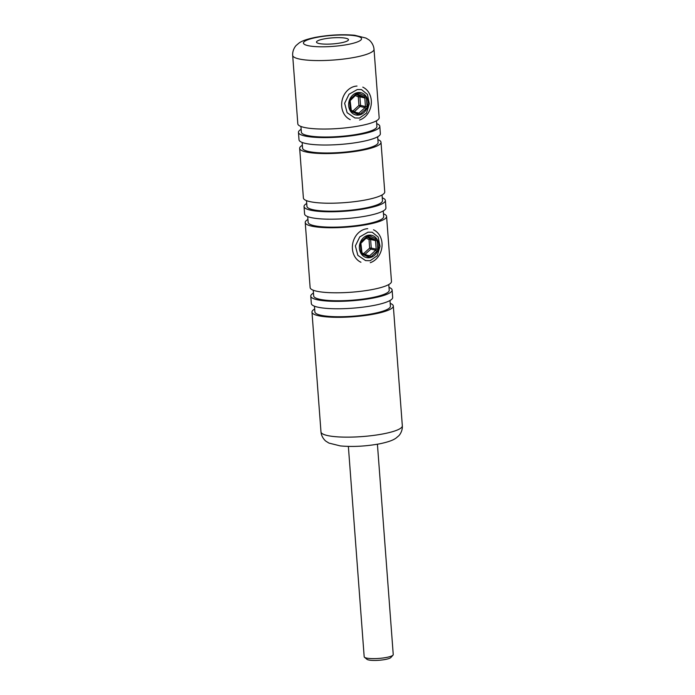 <?xml version="1.0" encoding="UTF-8"?>
<svg xmlns="http://www.w3.org/2000/svg" width="695" height="695" viewBox="0 0 695 695"><rect width="100%" height="100%" fill="white"/><g stroke="black" fill="none" stroke-linecap="round" stroke-linejoin="round"><path stroke-width="1.04" d="M367.994 232.191L372.207 232.226L378.176 237.065L380.026 246.351L377.237 255.743L370.14 260.721L365.596 260.599L357.847 255.352L355.371 245.917L359.758 236.899L367.994 232.191M357.273 89.551L361.478 89.586L367.447 94.424L369.297 103.711L366.508 113.103L359.419 118.08L354.876 117.959L347.126 112.703L344.642 103.277L349.029 94.251L357.273 89.551M340.932 42.864A16.02 3.032 -4.3 0 0 348.464 39.693A16.02 3.032 -4.3 0 0 340.142 37.669A16.02 3.032 -4.3 0 0 324.035 38.929A16.02 3.032 -4.3 0 0 316.503 42.1A16.02 3.032 -4.3 0 0 324.826 44.115A16.02 3.032 -4.3 0 0 340.932 42.864M390.199 303.368A40.788 7.715 175.7 0 1 393.318 306A40.788 7.715 175.7 0 1 374.153 314.062A40.788 7.715 175.7 0 1 333.157 317.259A40.788 7.715 175.7 0 1 311.977 312.116A40.788 7.715 175.7 0 1 314.661 309.049M389.991 300.518L390.416 306.217A37.878 7.159 175.7 0 1 372.616 313.706A37.878 7.159 175.7 0 1 334.547 316.677A37.878 7.159 175.7 0 1 314.878 311.899L314.453 306.2M389 287.391A40.788 7.715 175.7 0 1 392.119 290.024A40.788 7.715 175.7 0 1 372.954 298.094A40.788 7.715 175.7 0 1 331.949 301.283A40.788 7.715 175.7 0 1 310.769 296.139A40.788 7.715 175.7 0 1 313.462 293.073M392.119 290.024L392.675 297.443A40.788 7.715 175.7 0 1 373.51 305.505A40.788 7.715 175.7 0 1 332.514 308.702A40.788 7.715 175.7 0 1 311.334 303.559L310.769 296.139M388.783 284.542L389.217 290.241A37.878 7.159 175.7 0 1 371.417 297.729A37.878 7.159 175.7 0 1 333.348 300.7A37.878 7.159 175.7 0 1 313.68 295.922L313.254 290.223M383.466 213.791A40.788 7.715 175.7 0 1 386.585 216.423A40.788 7.715 175.7 0 1 367.42 224.485A40.788 7.715 175.7 0 1 326.415 227.682A40.788 7.715 175.7 0 1 305.235 222.539A40.788 7.715 175.7 0 1 307.928 219.464M386.585 216.423L391.476 281.466A40.788 7.715 175.7 0 1 372.312 289.528A40.788 7.715 175.7 0 1 331.307 292.725A40.788 7.715 175.7 0 1 310.126 287.582L305.235 222.539M383.249 210.941L383.683 216.64A37.878 7.159 175.7 0 1 365.883 224.129A37.878 7.159 175.7 0 1 327.814 227.1A37.878 7.159 175.7 0 1 308.146 222.322L307.72 216.614M382.267 197.814A40.788 7.715 175.7 0 1 385.386 200.447A40.788 7.715 175.7 0 1 366.213 208.509A40.788 7.715 175.7 0 1 325.217 211.706A40.788 7.715 175.7 0 1 304.036 206.563A40.788 7.715 175.7 0 1 306.73 203.487M385.386 200.447L385.942 207.866A40.788 7.715 175.7 0 1 366.778 215.928A40.788 7.715 175.7 0 1 325.773 219.125A40.788 7.715 175.7 0 1 304.592 213.982L304.036 206.563M382.05 194.965L382.476 200.664A37.878 7.159 175.7 0 1 364.684 208.153A37.878 7.159 175.7 0 1 326.607 211.124A37.878 7.159 175.7 0 1 306.947 206.346L306.512 200.638M377.889 139.617A40.788 7.715 175.7 0 1 381.008 142.249A40.788 7.715 175.7 0 1 361.843 150.311A40.788 7.715 175.7 0 1 320.838 153.508A40.788 7.715 175.7 0 1 299.658 148.365A40.788 7.715 175.7 0 1 302.351 145.29M381.008 142.249L384.743 191.889A40.788 7.715 175.7 0 1 365.57 199.952A40.788 7.715 175.7 0 1 324.574 203.149A40.788 7.715 175.7 0 1 303.394 198.005L299.658 148.365M377.672 136.767L378.106 142.466A37.878 7.159 175.7 0 1 360.305 149.955A37.878 7.159 175.7 0 1 322.237 152.926A37.878 7.159 175.7 0 1 302.568 148.148L302.143 142.44M376.69 123.641A40.788 7.715 175.7 0 1 379.809 126.273A40.788 7.715 175.7 0 1 360.636 134.335A40.788 7.715 175.7 0 1 319.639 137.532A40.788 7.715 175.7 0 1 298.459 132.389A40.788 7.715 175.7 0 1 301.152 129.313M379.809 126.273L380.365 133.692A40.788 7.715 175.7 0 1 361.2 141.754A40.788 7.715 175.7 0 1 320.195 144.951A40.788 7.715 175.7 0 1 299.015 139.808L298.459 132.389M376.473 120.791L376.899 126.49A37.878 7.159 175.7 0 1 359.107 133.979A37.878 7.159 175.7 0 1 321.029 136.95A37.878 7.159 175.7 0 1 301.369 132.172L300.935 126.464M359.993 125.778A40.788 7.715 175.7 0 1 318.996 128.975A40.788 7.715 175.7 0 1 297.816 123.832L292.673 55.365A40.788 7.715 175.7 0 0 313.845 60.508A40.788 7.715 175.7 0 0 354.85 57.311A40.788 7.715 175.7 0 0 374.014 49.249L379.166 117.716A40.788 7.715 175.7 0 1 359.993 125.778M373.18 235.84A11.424 9.608 103.1 0 0 360.271 242.459A11.424 9.608 103.1 0 0 364.962 257.063A11.424 9.608 103.1 0 0 377.863 250.452A11.424 9.608 103.1 0 0 373.18 235.84M360.94 262.258A17.479 14.699 -76.9 0 1 352.782 243.285A17.479 14.699 -76.9 0 1 367.733 228.69M373.51 229.793A17.479 14.699 -76.9 0 1 381.981 246.682A17.479 14.699 -76.9 0 1 370.287 262.675M366.821 255.108L369.662 255.769L375.76 250.261L370.843 249.123A1.164 0.982 -76.9 0 0 371.26 248.037L369.662 248.08L369.019 239.514L370.617 239.471L371.26 248.037L376.177 249.184L375.535 240.618L370.617 239.471A1.164 0.982 -76.9 0 0 370.044 238.576L374.961 239.723L367.95 236.595M365.092 254.318L370.843 249.123L369.662 248.08L363.607 253.649M362.451 93.2A11.424 9.608 103.1 0 0 349.55 99.819A11.424 9.608 103.1 0 0 354.233 114.423A11.424 9.608 103.1 0 0 367.142 107.812A11.424 9.608 103.1 0 0 362.451 93.2M350.219 119.618A17.479 14.699 -76.9 0 1 342.053 100.645A17.479 14.699 -76.9 0 1 357.004 86.05M362.781 87.144A17.479 14.699 -76.9 0 1 371.26 104.042A17.479 14.699 -76.9 0 1 359.567 120.035M356.101 112.468L358.941 113.129L365.031 107.621L360.114 106.474A1.164 0.982 -76.9 0 0 360.531 105.397L358.933 105.44L358.29 96.874L359.888 96.831L360.531 105.397L365.448 106.544L364.805 97.978L359.888 96.831A1.164 0.982 -76.9 0 0 359.324 95.936L364.241 97.083L357.221 93.955M354.363 111.678L360.114 106.474L358.933 105.44L352.886 111.009M393.005 655.133L390.885 657.505A12.241 2.311 175.7 0 1 379.288 660.25A12.241 2.311 175.7 0 1 366.943 659.303L364.493 657.279A14.569 2.754 -4.3 0 0 379.192 658.4A14.569 2.754 -4.3 0 0 393.005 655.133A14.569 2.754 -4.3 0 0 393.24 654.586L377.42 444.227M348.369 446.416L364.18 656.775A14.569 2.754 -4.3 0 0 364.493 657.279M402.327 425.818C402.718 431.317 399.225 435.53 398.591 435.93L396.115 438.032C393.891 439.674 389.799 441.759 379.201 443.905C365.518 446.338 352.556 447.007 340.298 445.912L328.961 443.089L326.19 441.377C325.512 441.073 321.42 437.433 320.986 431.934A40.788 7.715 -4.3 0 0 342.166 437.077A40.788 7.715 -4.3 0 0 383.162 433.889A40.788 7.715 -4.3 0 0 402.327 425.818L393.318 306M317.129 37.322A29.138 5.508 -4.3 0 0 307.824 45.601A29.138 5.508 -4.3 0 0 347.847 44.471A29.138 5.508 -4.3 0 0 357.152 36.183A29.138 5.508 -4.3 0 0 317.129 37.322M376.942 251.303A2.328 1.963 103.1 0 0 377.776 249.131L376.177 249.184A1.164 0.982 -76.9 0 1 375.76 250.261L376.942 251.303L370.852 256.811L369.662 255.769A1.164 0.982 -76.9 0 1 368.767 255.995M361.148 242.355L361.2 241.608A2.328 1.963 103.1 0 0 360.358 243.771L361.009 252.337A2.328 1.963 103.1 0 0 362.138 254.127L368.871 257.185A2.328 1.963 103.1 0 0 370.852 256.811M361.2 241.608L367.29 236.1A2.328 1.963 103.1 0 1 369.262 235.727L375.995 238.785A2.328 1.963 103.1 0 1 377.133 240.574L377.776 249.131M362.069 252.954L368.68 255.96A1.164 0.625 -65.6 0 1 368.741 255.977L362.008 252.919A1.164 0.625 -65.6 0 0 361.947 252.902M367.03 237.204L370.044 238.576A1.164 0.625 114.4 0 0 369.019 239.514L365.996 238.142M361.843 252.806L363.572 253.588A1.164 0.625 114.4 0 0 363.555 253.623M375.995 238.785A1.164 0.625 -65.6 0 1 374.961 239.723A1.164 0.982 -76.9 0 1 375.535 240.618L377.133 240.574M367.247 236.856L368.072 236.613A1.164 0.982 -76.9 0 1 368.228 236.665A1.164 0.625 -65.6 0 0 369.262 235.727M360.731 243.441L367.455 236.821L367.29 236.1M368.871 257.185A1.164 0.625 -65.6 0 0 368.741 255.977L368.837 256.012M362.138 254.127A1.164 0.625 -65.6 0 0 362.008 252.919L360.905 243.545L360.358 243.771M361.009 252.337L361.556 252.103M366.213 108.663A2.328 1.963 103.1 0 0 367.047 106.491L365.448 106.544A1.164 0.982 -76.9 0 1 365.031 107.621L366.213 108.663L360.123 114.162L358.941 113.129A1.164 0.982 -76.9 0 1 358.047 113.354M350.428 99.715L350.471 98.968A2.328 1.963 103.1 0 0 349.637 101.131L350.28 109.697A2.328 1.963 103.1 0 0 351.418 111.487L358.151 114.545A2.328 1.963 103.1 0 0 360.123 114.162M350.471 98.968L356.561 93.46A2.328 1.963 103.1 0 1 358.533 93.087L365.275 96.145A2.328 1.963 103.1 0 1 366.404 97.925L367.047 106.491M351.34 110.314L357.951 113.32A1.164 0.625 -65.6 0 1 358.021 113.337L351.279 110.279A1.164 0.625 -65.6 0 0 351.218 110.262M356.309 94.563L359.324 95.936A1.164 0.625 114.4 0 0 358.29 96.874L355.267 95.502M351.114 110.166L352.843 110.948A1.164 0.625 114.4 0 0 352.834 110.983M365.275 96.145A1.164 0.625 -65.6 0 1 364.241 97.083A1.164 0.982 -76.9 0 1 364.805 97.978L366.404 97.925M356.518 94.207L357.352 93.973A1.164 0.982 -76.9 0 1 357.508 94.025A1.164 0.625 -65.6 0 0 358.533 93.087M350.011 100.801L356.735 94.181L356.561 93.46M358.151 114.545A1.164 0.625 -65.6 0 0 358.021 113.337L358.107 113.372M351.418 111.487A1.164 0.625 -65.6 0 0 351.279 110.279L350.184 100.897L349.637 101.131M350.28 109.697L350.827 109.463M374.014 49.249C373.58 43.75 369.488 40.11 368.81 39.806L366.039 38.095L354.702 35.271C342.444 34.177 329.482 34.854 315.799 37.287C305.201 39.424 301.109 41.509 298.885 43.151L296.409 45.253C295.775 45.662 292.282 49.866 292.673 55.365M311.977 312.116L320.986 431.934"/></g></svg>
